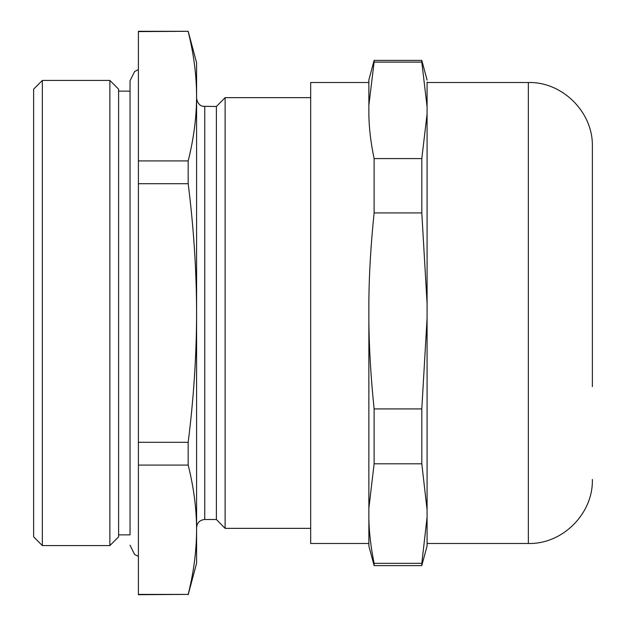 <?xml version="1.0" encoding="UTF-8"?>
<svg xmlns="http://www.w3.org/2000/svg" width="626" height="626" viewBox="0 0 626 626"><rect width="100%" height="100%" fill="white"/><g stroke="black" fill="none" stroke-linecap="round" stroke-linejoin="round"><path stroke-width="0.94" d="M368.87 82.515L310.668 82.515L310.668 543.485L368.87 543.485M368.87 518.86L368.87 546.044L374.113 565.599L374.113 563.33C370.882 547.39 369.137 532.569 368.87 518.86L368.87 508.281L374.113 463.811L374.113 408.927C370.882 377.525 369.137 348.33 368.87 321.334L368.87 300.503C369.137 273.507 370.882 244.312 374.113 212.918L421.807 212.918L427.081 303.555L427.081 113.971L421.807 158.589L421.807 212.918M374.113 212.918L374.113 158.589C370.882 143.135 369.137 128.76 368.87 115.474L368.87 105.223L374.113 62.107L421.807 62.107L427.081 106.725L427.081 82.162M374.113 62.107L374.113 60.401L368.87 79.956L368.87 105.223M368.87 321.334L368.87 508.281M592.368 231.064L592.368 146.539C593.252 112.328 562.555 81.638 528.352 82.515L528.352 543.485C562.563 544.362 593.252 513.672 592.368 479.461M374.113 158.589L421.807 158.589M427.081 113.971L427.081 106.725M374.113 563.33L421.807 563.33L427.081 517.311L427.081 318.282L421.807 408.927L374.113 408.927M374.113 463.811L421.807 463.811L427.081 509.83M427.081 318.282L427.081 303.555M592.368 386.633L592.368 163.417M374.113 565.599L421.807 565.599L427.081 545.927L427.081 517.311M421.807 62.107L421.807 60.401L427.081 80.073M421.807 565.599L421.807 563.33M421.807 463.811L421.807 408.927M33.632 89.15L33.632 536.85L42.357 545.575L42.357 80.425L33.632 89.15M109.871 80.425L118.604 89.15L118.604 536.85L109.871 545.575L109.871 80.425L42.357 80.425M204.741 106.498L204.741 519.502L216.385 519.502L216.385 106.498L202.902 106.287C203.466 106.514 197.746 105.943 196.595 98.352M216.385 106.498L225.117 97.648L225.117 528.352L216.385 519.502M188.176 594.7L196.595 563.267L196.595 529.737C196.533 508.719 193.731 487.169 188.176 465.087L188.176 442.3C193.465 400.17 196.267 359.034 196.58 318.908L196.595 313C196.533 270.964 193.731 227.856 188.176 183.7L188.176 160.913C193.724 138.831 196.533 117.281 196.595 96.255L196.595 62.733L188.176 31.3L138.393 31.3L138.393 594.7L188.176 594.395C193.724 572.313 196.533 550.763 196.595 529.737L196.595 96.255C196.533 75.237 193.731 53.687 188.176 31.605L188.285 32.075M196.595 529.745L196.595 530.316M138.393 31.605L188.176 31.3M188.176 465.087L138.393 465.087M188.176 442.3L138.393 442.3M188.176 594.395L138.393 594.395M188.176 160.913L138.393 160.913M188.176 183.7L138.393 183.7M374.113 60.401L421.807 60.401M427.081 82.515L528.352 82.515M427.081 543.485L528.352 543.485M109.871 545.575L42.357 545.575M118.604 534.87L130.044 534.87L130.044 80.77L130.044 91.13L118.604 91.13M204.741 519.502C199.796 519.987 197.08 522.702 196.595 527.648M310.668 97.648L225.117 97.648M310.668 528.352L225.117 528.352M138.393 556.397L134.606 554.472L130.044 545.223M130.044 80.77L134.606 71.528L138.393 69.603"/></g></svg>
